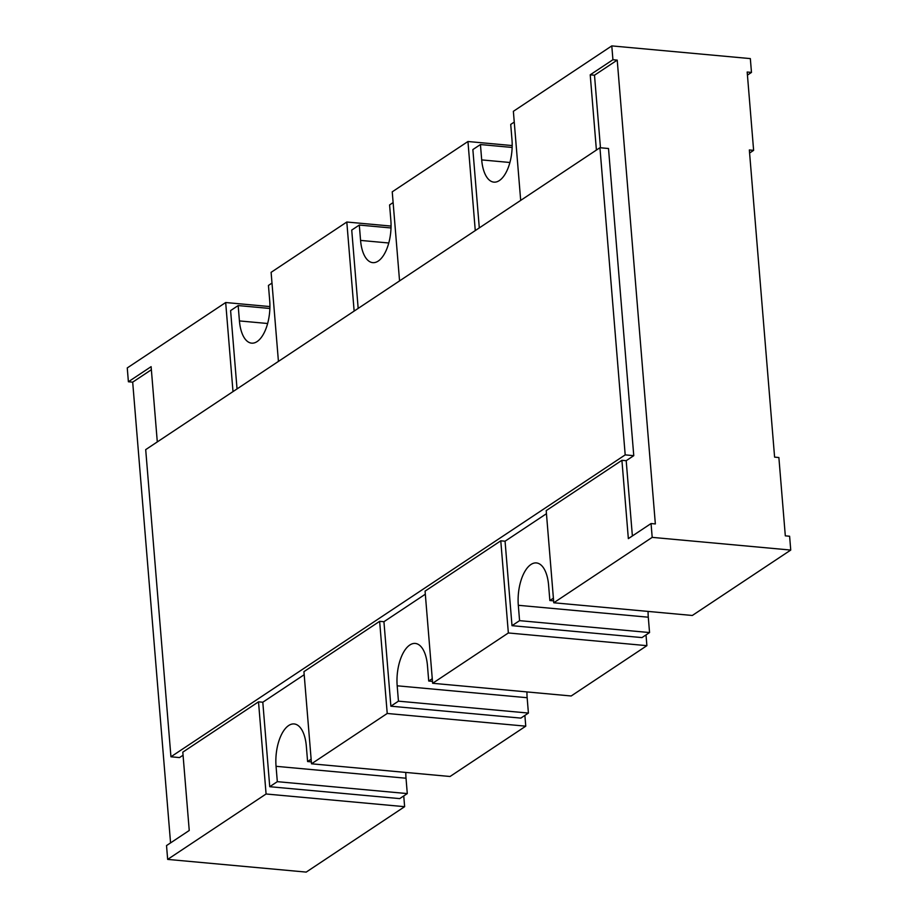 <?xml version="1.0" encoding="UTF-8"?>
<svg xmlns="http://www.w3.org/2000/svg" width="918" height="918" viewBox="0 0 918 918"><rect width="100%" height="100%" fill="white"/><g stroke="black" fill="none" stroke-linecap="round" stroke-linejoin="round"><path stroke-width="1.38" d="M237.039 388.922L230.602 310.594L238.164 305.568L239.426 320.921A32.428 15.124 -84.8 0 0 251.612 343.148A32.428 15.124 -84.8 0 0 257.097 341.576A32.428 15.124 -84.8 0 0 269.708 300.794L268.446 285.441L271.992 283.088M479.299 227.905L472.862 149.577L480.435 144.551L481.698 159.904A32.428 15.124 -84.8 0 0 493.873 182.131A32.428 15.124 -84.8 0 0 499.358 180.559A32.428 15.124 -84.8 0 0 511.98 139.777L510.718 124.412L514.252 122.071M553.393 598.169L549.859 600.521L548.597 585.168A32.428 15.124 -84.8 0 0 536.41 562.929A32.428 15.124 -84.8 0 0 530.925 564.513A32.428 15.124 -84.8 0 0 518.314 605.295L648.292 617.206A32.428 15.124 -84.8 0 1 648.085 611.422M432.263 678.677L428.729 681.03L427.467 665.676A32.428 15.124 -84.8 0 0 415.28 643.438A32.428 15.124 -84.8 0 0 409.795 645.021A32.428 15.124 -84.8 0 0 397.184 685.803L527.15 697.714A32.428 15.124 -84.8 0 1 526.943 691.931M311.133 759.186L307.599 761.538L306.337 746.185A32.428 15.124 -84.8 0 0 294.15 723.946A32.428 15.124 -84.8 0 0 288.665 725.53A32.428 15.124 -84.8 0 0 276.054 766.312L406.02 778.223A32.428 15.124 -84.8 0 1 405.813 772.44M358.169 308.414L351.732 230.085L359.305 225.059L360.567 240.413A32.428 15.124 -84.8 0 0 372.742 262.64A32.428 15.124 -84.8 0 0 378.227 261.068A32.428 15.124 -84.8 0 0 390.85 220.286L389.588 204.932L393.122 202.58M170.564 842.896L132.685 382.152L128.394 381.762L151.114 366.661L157.299 441.914M269.915 306.578L225.679 302.527L127.258 367.934L128.394 381.762M403.748 795.929L404.631 806.681L306.21 872.1L167.661 859.397L266.082 793.99L258.509 701.834L182.808 752.152L189.246 830.48L166.525 845.581L167.661 859.397M632.376 535.951L626.191 460.698L633.764 455.672L608.508 148.509L599.936 147.718L145.698 449.625L170.943 756.788L625.192 454.88L599.936 147.718M600.464 147.764L594.497 75.207L617.217 60.118L655.349 523.937L651.057 523.535L628.348 538.636L621.911 460.308L546.199 510.626L553.772 602.77L652.193 537.363L651.057 523.535M132.685 382.152L151.367 369.736M170.943 756.788L179.515 757.58L183.061 755.227M546.451 513.701L505.061 541.207L512.003 625.674L519.577 620.648L518.314 605.295M397.184 685.803L398.446 701.157L390.873 706.194L383.931 621.715L425.321 594.21M276.054 766.312L277.316 781.666L269.743 786.703L262.8 702.224L304.191 674.719M475.272 230.579L467.95 141.51L392.238 191.828L399.559 280.897M269.881 308.471L238.164 305.568M391.011 227.962L359.305 225.059M512.141 147.454L480.435 144.551M233 391.596L225.679 302.527M303.938 671.643L311.512 763.799L387.224 713.47L379.639 621.325L303.938 671.643M425.068 591.135L432.642 683.279L508.354 632.961L500.78 540.817L425.068 591.135M596.402 150.07L590.217 74.817L612.926 59.727L611.79 45.9L513.369 111.319L520.69 200.388M354.141 311.087L346.809 222.018L271.108 272.336L278.429 361.405M262.8 702.224L258.509 701.834M383.931 621.715L379.639 621.325M505.061 541.207L500.78 540.817M626.191 460.698L621.911 460.308M633.764 455.672L625.192 454.88M749.593 153.042L753.621 150.357L747.183 72.029L751.475 72.419L750.339 58.603L611.79 45.9M512.003 625.674L641.98 637.597L649.554 632.559L648.292 617.206M390.873 706.194L520.85 718.105L528.412 713.068L527.15 697.714M553.772 602.77L692.321 615.473L790.742 550.066L789.606 536.238L785.315 535.848L778.877 457.52L774.597 457.13L749.34 149.967L753.621 150.357M269.743 786.703L399.709 798.614L407.282 793.588L406.02 778.223M391.057 226.069L346.809 222.018M747.436 75.104L751.475 72.419M432.642 683.279L571.191 695.982L646.892 645.664L646.008 634.912M311.512 763.799L450.049 776.49L525.762 726.172L524.878 715.42M594.497 75.207L590.217 74.817M617.217 60.118L612.926 59.727M790.742 550.066L652.193 537.363M277.316 781.666L407.282 793.588M307.599 761.538L311.351 761.883M398.446 701.157L528.412 713.068M428.729 681.03L432.481 681.374M519.577 620.648L649.554 632.559M549.859 600.521L553.623 600.865M404.631 806.681L266.082 793.99M525.762 726.172L387.224 713.47M646.892 645.664L508.354 632.961M512.187 145.56L467.95 141.51M360.567 240.413L388.762 242.995M481.698 159.904L509.892 162.486M239.426 320.921L267.631 323.503"/></g></svg>

